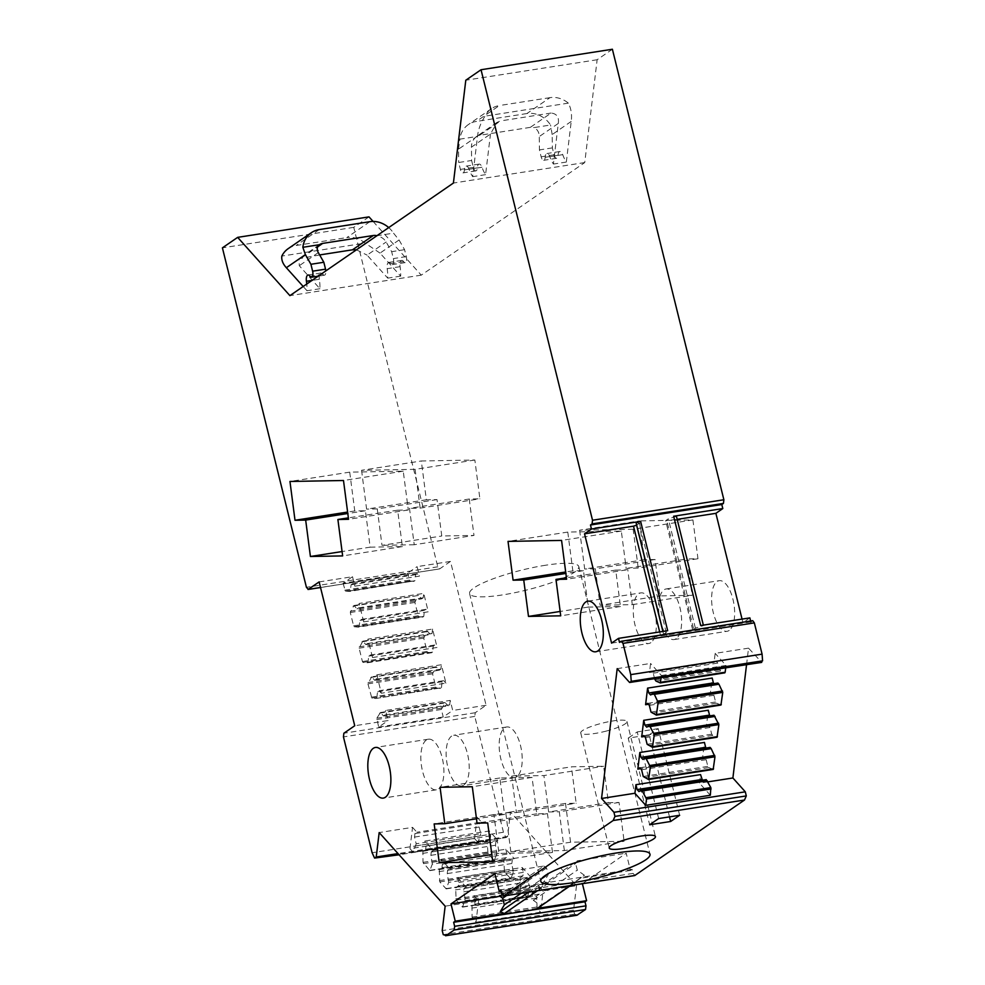 <?xml version="1.0" encoding="UTF-8"?>
<svg xmlns="http://www.w3.org/2000/svg" width="985" height="985" viewBox="0 0 985 985"><rect width="100%" height="100%" fill="white"/><g stroke="black" fill="none" stroke-linecap="round" stroke-linejoin="round"><path stroke-width="0.74" stroke-dasharray="4.92 3.69" d="M478.538 900.967L475.977 922.255L472.098 917.121L472.012 906.052L474.708 904.205L475.127 900.696L473.92 895.808L478.538 900.967L445.158 906.175M368.993 216.872L353.763 227.363L437.771 566.818L439.63 568.899L450.49 561.425L486.085 705.26L475.226 712.734L474.782 716.415L503.458 832.251L505.921 837.595L507.57 836.499L510.513 812.083L576.508 885.687L543.129 890.883L538.512 885.737L473.92 895.808M510.513 812.083L477.146 817.291L474.573 838.58L409.982 848.664L412.543 827.363L379.176 832.571M412.543 827.363L416.901 832.226L414.944 833.581L414.525 837.078L416.187 843.788L480.779 833.716L479.116 827.006L479.535 823.497L414.944 833.581M477.146 817.291L481.493 822.155L416.901 832.226M433.265 850.474L497.868 840.402L489.422 830.983L424.818 841.055L433.265 850.474L431.307 851.828L495.911 841.756L497.868 840.402M449.628 868.733L514.232 858.649L512.274 860.004L447.67 870.075L449.628 868.733L441.181 859.314L505.785 849.23L514.232 858.649M457.557 877.561L466.004 886.98L530.595 876.909L522.149 867.489L457.557 877.561L458.764 882.437L458.333 885.946L455.649 887.805L520.24 877.733L522.937 875.874L523.355 872.365L522.149 867.489M475.977 922.255L540.568 912.184L543.129 890.883M576.508 885.687L573.565 910.091L574.587 914.178L577.616 914.954M472.517 918.402L537.108 908.318L540.568 912.184M537.108 908.318L536.603 895.981L472.012 906.052M471.753 908.133L536.357 898.061M538.512 885.737L539.718 890.625L539.3 894.121L474.708 904.205M539.3 894.121L536.603 895.981M539.718 890.625L475.127 900.696M409.982 848.664L413.171 852.222L478.082 842.298L480.779 833.716M416.187 843.788L413.171 852.222M481.493 822.155L479.535 823.497M474.573 838.58L477.774 842.15M612.387 49.25L597.144 59.74L584.745 162.562L421.26 275.147L373.106 221.44M749.868 617.878L742.936 622.643L742.05 619.097M621.129 641.284L752.478 620.796L750.853 621.904L750.644 621.018M746.544 664.74L748.538 648.155L761.725 662.376M582.406 883.73L626.214 853.207L630.474 870.469L632.099 869.361L633.096 873.387L634.956 875.468M374.583 858.083L505.921 837.595L399.085 854.783M320.531 587.54L439.63 568.899L320.519 587.479M516.743 776.746A25.622 10.958 81.1 0 1 514.638 777.608A25.622 10.958 81.1 0 1 500.318 756.542A25.622 10.958 81.1 0 1 504.64 727.841A25.622 10.958 81.1 0 1 506.746 726.979A25.622 10.958 81.1 0 1 521.065 748.046A25.622 10.958 81.1 0 1 516.743 776.746M692.911 519.932L697.971 558.729L687.321 558.926L692.061 595.334L659.827 595.925L655.087 559.505L644.436 559.702L639.376 520.905L692.911 519.932L633.158 529.253L638.218 568.049L697.971 558.729M469.242 499.013L473.982 535.421L441.76 536L437.02 499.592L426.357 499.789L421.309 460.98L474.844 460.02L479.892 498.816L469.242 499.013L409.489 508.334L414.229 544.742L473.982 535.421M570.561 842.224L565.513 803.428L576.163 803.231L571.423 766.822L603.645 766.244L608.398 802.652L619.048 802.455L624.108 841.264L570.561 842.224L510.809 851.545L505.761 812.748L565.513 803.428M729.183 630.437A25.622 10.958 81.1 0 1 727.078 631.299A25.622 10.958 81.1 0 1 712.758 610.232A25.622 10.958 81.1 0 1 717.08 581.532A25.622 10.958 81.1 0 1 719.185 580.67A25.622 10.958 81.1 0 1 733.505 601.736A25.622 10.958 81.1 0 1 729.183 630.437M422.663 853.379L487.255 843.308L487.513 841.227L490.198 839.368L425.606 849.439L422.91 851.299L422.996 862.367L429.854 870.629L432.292 864.128L496.896 854.044L495.48 845.253L495.911 841.756M496.896 854.044L494.138 860.397L488.018 853.564L487.255 843.308M490.198 839.368L490.629 835.859L489.422 830.983M490.629 835.859L426.025 845.943L424.818 841.055M425.606 849.439L426.025 845.943M432.292 864.128L430.888 855.337L431.307 851.828M505.785 849.23L506.992 854.118L506.573 857.615L441.969 867.699L439.273 869.558L439.778 881.895L446.217 888.876L448.667 882.375L513.259 872.304L511.843 863.513L512.274 860.004M513.259 872.304L510.809 878.805L504.382 871.823L503.877 859.474L506.573 857.615M506.992 854.118L442.4 864.19L441.181 859.314M448.667 882.375L447.252 873.584L447.67 870.075M441.969 867.699L442.4 864.19M465.031 900.622L529.622 890.551L529.881 888.47L465.277 898.554L462.581 907.123L456.154 900.142L455.649 887.805M465.277 898.554L463.615 891.831L464.034 888.335L466.004 886.98M529.881 888.47L528.219 881.76L528.637 878.251L464.034 888.335M528.637 878.251L530.595 876.909M529.622 890.551L527.172 897.052L520.745 890.071L520.24 877.733M523.355 872.365L458.764 882.437M450.49 561.425L417.111 566.634L419.462 576.126L354.859 586.198L352.618 583.699L351.066 584.782L350.34 590.84L414.931 580.756L415.658 574.698L417.221 573.627L419.462 576.126M319.14 581.913L352.519 576.705L343.051 583.231L407.642 573.159L417.111 566.634M486.085 705.26L452.706 710.468L450.219 700.397L385.615 710.48L388.115 720.552L354.735 725.748M352.519 576.705L354.859 586.198M376.787 674.811L381.343 693.218L445.946 683.147L441.391 664.727L376.787 674.811L376.258 679.207L374.706 680.29L371.616 676.855L436.22 666.771L439.298 670.206L440.861 669.135L441.391 664.727M372.515 657.549L437.118 647.465L434.877 644.978L370.274 655.05L372.515 657.549L367.959 639.13L432.563 629.058L437.118 647.465M363.687 621.88L428.29 611.796L423.735 593.389L359.131 603.46L363.687 621.88L361.446 619.38L426.049 609.296L428.29 611.796M450.219 700.397L449.689 704.804L448.126 705.888L383.534 715.96L380.444 712.524L376.824 718.213L378.646 727.065L388.115 720.552M378.646 727.065L443.238 716.994L452.706 710.468M570.5 885.577L584.425 875.296L577.284 870.137L575.634 863.488L577.222 860.853L626.214 853.207M630.474 870.469L581.31 878.14M632.099 869.361L500.749 889.837M537.49 890.736L548.3 883.286L500.959 890.674M502.067 894.823L543.843 866.049L494.864 873.695M543.843 866.049L546.564 868.019L548.214 874.668L544.052 881.587L548.3 883.286M707.858 781.881L699.522 783.186L700.557 774.616M710.345 795.252L699.522 783.186M748.538 648.155L715.172 653.363L714.076 662.449L649.472 672.533L650.568 663.447L617.201 668.643M652.058 713.251L716.649 703.179L715.59 701.997L713.928 695.287L712.155 693.305L710.197 694.647L712.192 678.037M710.197 694.647L648.376 704.287M644.498 736.484L706.307 726.844L708.313 710.222M644.288 777.645L708.892 767.574L707.833 766.392L706.171 759.681L704.386 757.687L702.428 759.041L704.435 742.419M702.428 759.041L640.619 768.682M661.083 678.074L661.391 675.513L650.568 663.447M661.391 675.513L725.994 665.429L715.172 653.363M750.853 621.904L619.516 642.392M611.587 643.131L660.578 635.497L666.316 632.69L663.09 631.902L667.682 630.696M660.578 635.497L659.691 631.939M636.679 525.153L639.265 523.367L636.039 522.579M597.144 59.74L465.794 80.228M584.745 162.562L453.408 183.05M421.26 275.147L289.91 295.635M353.763 227.363L222.413 247.851M426.32 740.055A25.622 10.958 -98.9 0 0 421.986 768.756A25.622 10.958 -98.9 0 0 436.318 789.822A25.622 10.958 -98.9 0 0 438.423 788.96A25.622 10.958 -98.9 0 0 442.745 760.26A25.622 10.958 -98.9 0 0 428.426 739.193A25.622 10.958 -98.9 0 0 426.32 740.055M615.723 570.093L626.374 569.896L621.326 531.1L567.779 532.072L572.839 570.869L583.489 570.672L588.242 607.092L620.464 606.501L615.723 570.093L566.437 577.776M620.464 606.501L560.711 615.822M588.242 607.092L560.145 611.463M583.489 570.672L565.87 573.43M572.839 570.869L565.685 571.99M567.779 532.072L508.026 541.393M621.326 531.1L561.573 540.42M626.374 569.896L566.621 579.217M370.163 547.167L402.397 546.589L397.644 510.181L408.307 509.984L403.247 471.187L349.712 472.147L354.76 510.956L365.423 510.759L370.163 547.167L342.066 551.551M365.423 510.759L347.791 513.505M354.76 510.956L347.606 512.065M349.712 472.147L289.959 481.468M403.247 471.187L343.494 480.508M408.307 509.984L348.555 519.304M397.644 510.181L348.37 517.864M402.397 546.589L342.645 555.909M504.566 814.398L493.916 814.595L498.964 853.392L552.511 852.419L547.451 813.622L536.8 813.819L532.06 777.411L499.826 777.99L504.566 814.398L476.481 818.781M499.826 777.99L440.073 787.311M532.06 777.411L472.308 786.732M536.8 813.819L477.048 823.14M547.451 813.622L487.698 822.943M552.511 852.419L492.759 861.74M498.964 853.392L491.81 854.512M493.916 814.595L434.163 823.916M650.863 642.651A25.622 10.958 81.1 0 1 648.758 643.513A25.622 10.958 81.1 0 1 634.438 622.446A25.622 10.958 81.1 0 1 638.76 593.746A25.622 10.958 81.1 0 1 640.866 592.884A25.622 10.958 81.1 0 1 655.185 613.95A25.622 10.958 81.1 0 1 650.863 642.651M415.929 845.869L480.532 835.797M479.116 827.006L414.525 837.078M676.412 516.288L668.335 518.836L665.663 520.671L677.175 519.366M742.936 622.643L693.945 630.289L666.894 520.979M700.692 625.549L703.462 625.598L695.385 628.147L692.714 629.994L693.945 630.289M582.332 883.422L533.353 891.068L577.222 860.853M537.441 908.355L540.556 905.51L533.414 900.352L531.765 893.703L533.353 891.068M451.623 736.103A25.622 10.958 -98.9 0 0 447.288 764.803A25.622 10.958 -98.9 0 0 461.62 785.87A25.622 10.958 -98.9 0 0 463.726 785.008A25.622 10.958 -98.9 0 0 468.047 756.32A25.622 10.958 -98.9 0 0 453.716 735.253A25.622 10.958 -98.9 0 0 451.623 736.103M633.158 529.253L579.623 530.226L639.376 520.905M579.623 530.226L584.684 569.022L644.436 559.702M655.087 559.505L595.334 568.825L584.684 569.022M595.334 568.825L600.074 605.246L659.827 595.925M638.218 568.049L627.568 568.246L632.308 604.655L600.074 605.246M632.308 604.655L692.061 595.334M627.568 568.246L687.321 558.926M474.844 460.02L415.091 469.34L420.152 508.137L409.489 508.334M420.152 508.137L479.892 498.816M415.091 469.34L361.557 470.301L421.309 460.98M361.557 470.301L366.605 509.11L426.357 499.789M437.02 499.592L377.267 508.913L366.605 509.11M377.267 508.913L382.008 545.321L441.76 536M414.229 544.742L382.008 545.321M510.809 851.545L564.356 850.572L624.108 841.264M564.356 850.572L559.295 811.775L619.048 802.455M608.398 802.652L548.645 811.972L559.295 811.775M548.645 811.972L543.892 775.564L603.645 766.244M505.761 812.748L516.411 812.551L511.671 776.143L543.892 775.564M511.671 776.143L571.423 766.822M516.411 812.551L576.163 803.231M676.166 638.699A25.622 10.958 81.1 0 1 674.06 639.561A25.622 10.958 81.1 0 1 659.741 618.494A25.622 10.958 81.1 0 1 664.062 589.806A25.622 10.958 81.1 0 1 666.168 588.944A25.622 10.958 81.1 0 1 680.487 610.01A25.622 10.958 81.1 0 1 676.166 638.699M495.48 845.253L430.888 855.337M432.55 862.047L497.142 851.963M422.91 851.299L487.513 841.227M511.843 863.513L447.252 873.584M513.505 870.223L448.914 880.294M439.027 871.626L503.618 861.555M439.273 869.558L503.877 859.474M528.219 881.76L463.615 891.831M455.39 889.886L519.994 879.802M522.937 875.874L458.333 885.946M343.051 583.231L345.353 591.062L349.416 591.468L414.931 580.756M414.008 581.396L409.957 580.99L407.642 573.159M349.416 591.468L350.34 590.84M376.775 719.53L441.379 709.459L443.238 716.994M441.379 709.459L445.048 702.453L448.126 705.888M449.689 704.804L385.086 714.888L385.615 710.48M383.534 715.96L385.086 714.888M417.221 573.627L352.618 583.699M375.888 698.488L441.415 687.776L375.888 698.488L371.837 698.082L367.947 683.861L371.616 676.855M376.812 697.848L377.55 691.79L379.102 690.719L381.343 693.218M441.415 687.776L442.142 681.718L443.706 680.647L379.102 690.719M443.706 680.647L445.946 683.147M440.492 688.416L436.441 688.01L435.85 687.124L432.55 673.789L436.22 666.771M440.861 669.135L376.258 679.207M432.563 629.058L432.033 633.466L430.47 634.537L365.878 644.609L362.788 641.186L359.119 648.192L362.418 661.538L363.009 662.413L367.06 662.819L431.664 652.735L432.587 652.107L433.314 646.049L434.877 644.978M431.664 652.735L427.613 652.329L427.022 651.454L423.722 638.108L427.392 631.102L430.47 634.537M432.033 633.466L367.43 643.537L367.959 639.13M367.06 662.819L367.996 662.179L368.722 656.121L370.274 655.05M365.878 644.609L367.43 643.537M353.036 606.144L418.563 595.433L421.642 598.868L357.05 608.939L353.96 605.504L350.291 612.51L353.603 625.857L354.181 626.731L358.244 627.149L422.836 617.066L423.759 616.438L424.486 610.38L426.049 609.296M422.836 617.066L418.785 616.659L418.194 615.785L414.894 602.438L417.64 596.073M421.642 598.868L423.205 597.796L423.735 593.389M423.205 597.796L358.602 607.868L359.131 603.46M357.05 608.939L358.602 607.868M358.244 627.149L359.168 626.509L359.894 620.452L361.446 619.38M540.556 905.51L584.425 875.296M528.822 892.078L544.052 881.587M506.598 895.55L546.564 868.019M521.2 893.272L548.214 874.668M545.739 565.218A56.268 10.256 166.1 0 0 469.574 593.573A56.268 10.256 166.1 0 0 502.633 594.903A56.268 10.256 166.1 0 0 578.798 566.547A56.268 10.256 166.1 0 0 545.739 565.218M679.65 815.284L658.214 728.641L649.201 734.847L628.208 738.122L649.657 824.765M669.505 816.873L649.201 734.847M658.657 818.56L637.221 731.917L628.208 738.122M658.214 728.641L637.221 731.917M606.034 731.141A23.812 4.334 166.1 0 0 626.965 721.5A23.812 4.334 166.1 0 0 601.663 723.298A23.812 4.334 166.1 0 0 580.731 732.938A23.812 4.334 166.1 0 0 606.034 731.141M706.233 779.628L703.536 781.487L702.416 780.231M654.68 679.071L653.215 673.161L651.442 671.179L649.472 672.533M714.076 662.449L716.033 661.107L651.442 671.179M725.686 668.002L725.994 665.429M655.936 681.054L720.528 670.982L724.689 672.817M720.528 670.982L717.819 663.09L653.215 673.161M716.033 661.107L717.819 663.09M712.155 693.305L647.551 703.376M716.649 703.179L720.811 705.014M717.88 683.048L715.184 684.895L713.399 682.913M706.307 726.844L708.277 725.489L643.673 735.573M714.002 715.245L711.305 717.092L710.173 715.836M648.179 745.448L712.771 735.376L716.92 737.211M712.771 735.376L711.712 734.194L710.05 727.484L645.458 737.556M708.277 725.489L710.05 727.484M704.386 757.687L639.794 767.771M708.892 767.574L713.041 769.408M710.123 747.43L707.427 749.289L705.642 747.307M663.656 634.525L662.893 631.447M666.316 632.69L639.265 523.367M695.385 628.147L668.335 518.836M692.714 629.994L665.663 520.671M533.414 900.352L577.284 870.137M531.765 893.703L575.634 863.488M415.658 574.698L351.066 584.782M379.52 713.165L444.124 703.081M380.444 712.524L445.048 702.453M442.142 681.718L377.55 691.79M370.692 677.483L435.296 667.411M439.298 670.206L374.706 680.29M433.314 646.049L368.722 656.121M432.587 652.107L367.996 662.179M361.864 641.814L426.468 631.742M362.788 641.186L427.392 631.102M424.486 610.38L359.894 620.452M359.168 626.509L423.759 616.438M353.96 605.504L418.563 595.433M703.536 781.487L638.945 791.558M654.877 679.884L719.481 669.8M713.928 695.287L649.337 705.358M650.999 712.069L715.59 701.997M715.184 684.895L650.592 694.979M647.12 744.266L711.712 734.194M711.305 717.092L646.714 727.176M707.427 749.289L642.823 759.373M643.242 776.463L707.833 766.392M706.171 759.681L641.58 769.753M571.226 121.438L552.179 134.551L552.363 147.885L554.075 154.793A4.826 2.068 -98.9 0 0 556.66 158.29A4.826 2.068 -98.9 0 0 558.076 155.273A6.033 2.586 -98.9 0 1 559.849 151.505A6.033 2.586 -98.9 0 1 562.731 154.657A24.108 10.318 -98.9 0 0 566.326 162.057L571.226 121.438C572.088 114.605 571.14 108.51 568.357 103.142A24.108 21.35 -124.6 0 0 549.999 97.65L526.901 113.546A24.108 21.35 -124.6 0 1 550.553 125.009L533.993 127.594C537.404 129.281 539.164 132.273 539.263 136.558L539.448 149.905L541.147 156.812A4.826 2.068 81.1 0 0 543.745 160.309A4.826 2.068 81.1 0 0 545.161 157.292A6.033 2.586 81.1 0 1 546.934 153.525A6.033 2.586 81.1 0 1 549.802 156.677A24.108 10.318 81.1 0 0 553.41 164.064L558.298 123.445L539.263 136.558M558.298 123.445C559.184 117.166 556.784 113.694 551.107 113.041L530.324 127.36A9.641 8.533 -124.6 0 1 533.993 127.594M530.324 127.36L479.72 135.253L500.503 120.933L497.019 122.399L490.481 134.034L471.433 147.147L471.618 160.481L458.702 162.5L460.401 169.408A4.826 2.068 -98.9 0 0 462.999 172.892A4.826 2.068 -98.9 0 0 464.415 169.888A6.033 2.586 -98.9 0 1 466.188 166.12A6.033 2.586 -98.9 0 1 469.057 169.272A24.108 10.318 -98.9 0 0 472.665 176.66L477.553 136.041C478.328 129.232 480.815 122.596 485.026 116.144A24.108 21.35 -124.6 0 1 491.416 108.695A24.108 21.35 -124.6 0 1 499.395 105.543L476.309 121.438A24.108 21.35 -124.6 0 0 468.318 124.602A24.108 21.35 -124.6 0 0 459.872 139.156L476.444 136.57A9.641 8.533 -124.6 0 1 476.531 136.509A9.641 8.533 -124.6 0 1 479.72 135.253M526.901 113.546L476.309 121.438M552.179 134.551L550.553 125.009M552.363 147.885L539.448 149.905M551.107 113.041L500.503 120.933M476.444 136.57C473.083 139.316 471.421 142.837 471.433 147.147M477.553 136.041L458.517 149.154L458.702 162.5M458.517 149.154L459.872 139.156M549.999 97.65L499.395 105.543M568.357 103.142L485.026 116.144M471.618 160.481L473.329 167.388A4.826 2.068 -98.9 0 0 475.915 170.885A4.826 2.068 -98.9 0 0 477.331 167.869A6.033 2.586 -98.9 0 1 479.104 164.101A6.033 2.586 -98.9 0 1 481.985 167.253A24.108 10.318 -98.9 0 0 485.58 174.653L490.481 134.034M566.326 162.057L553.41 164.064M485.58 174.653L472.665 176.66M399.06 239.995L404.576 249.673L406.288 256.58A4.826 2.068 -98.9 0 1 405.18 262.613A4.826 2.068 -98.9 0 1 403.641 261.628A6.033 2.586 -98.9 0 0 401.732 260.409A6.033 2.586 -98.9 0 0 400.095 266.664A24.108 10.318 -98.9 0 1 400.673 276.132L380.025 253.108L399.06 239.995L393.532 233.15L376.972 235.735C381.269 236.806 384.322 238.899 386.145 242.014L391.661 251.68L393.36 258.587A4.826 2.068 81.1 0 1 392.264 264.633A4.826 2.068 81.1 0 1 390.725 263.648A6.033 2.586 81.1 0 0 388.804 262.416A6.033 2.586 81.1 0 0 387.179 268.683A24.108 10.318 81.1 0 1 387.745 278.152L367.097 255.127L386.145 242.014M404.576 249.673L391.661 251.68M356.435 249.821L367.097 255.127M388.718 227.597A24.108 21.35 -124.6 0 1 393.532 233.15M369.88 221.687L346.794 237.594A24.108 21.35 -124.6 0 1 365.152 243.098L281.821 256.088M380.025 253.108L365.152 243.098M400.673 276.132L387.745 278.152M319.657 254.943L299.021 258.76L299.28 265.704L319.928 288.728A24.108 10.318 -98.9 0 0 319.349 279.26L312.036 280.405M288.211 248.639A24.108 21.35 -124.6 0 1 296.19 245.487L346.794 237.594M319.349 279.26A6.033 2.586 -98.9 0 1 320.987 272.993A6.033 2.586 -98.9 0 1 322.895 274.224A4.826 2.068 -98.9 0 0 324.434 275.209A4.826 2.068 -98.9 0 0 325.826 270.912M319.928 288.728L307 290.747A24.108 10.318 -98.9 0 0 306.766 284.037M307 290.747L303.195 286.5M573.565 910.091L442.216 930.579M472.098 917.121L536.69 907.05M507.57 836.499L398.014 853.589M574.587 914.178L443.25 934.666M437.771 566.818L306.421 587.306M475.226 712.734L343.876 733.222M474.782 716.415L343.445 736.903M503.458 832.251L372.108 852.739M633.096 873.387L501.747 893.875M760.949 661.994L629.6 682.482M413.762 852.062L478.353 841.99M430.125 870.309L494.729 860.237M429.534 870.469L494.138 860.397M423.415 863.648L488.018 853.564M422.996 862.367L487.6 852.296M446.488 888.568L511.092 878.497M445.91 888.729L510.501 878.645M439.778 881.895L504.382 871.823M439.372 880.615L503.963 870.543M462.864 906.816L527.455 896.744M462.273 906.976L526.864 896.904M456.154 900.142L520.745 890.071M455.735 898.874L520.326 888.79M344.775 590.187L409.366 580.116M345.353 591.062L409.957 580.99M376.824 718.213L441.428 708.141M371.837 698.082L436.441 688.01M371.246 697.208L435.85 687.124M367.947 683.861L432.55 673.789M367.996 682.543L432.6 672.472M363.009 662.413L427.613 652.329M362.418 661.538L427.022 651.454M359.119 648.192L423.722 638.108M359.168 646.874L423.772 636.803M354.181 626.731L418.785 616.659M353.603 625.857L418.194 615.785M350.291 612.51L414.894 602.438M350.34 611.205L414.944 601.121M554.075 154.793L541.147 156.812M473.329 167.388L460.401 169.408M558.076 155.273L545.161 157.292M562.731 154.657L549.802 156.677M477.331 167.869L464.415 169.888M481.985 167.253L469.057 169.272M406.288 256.58L393.36 258.587M400.095 266.664L387.179 268.683M403.641 261.628L390.725 263.648M301.915 257.701L317.662 246.853M318.315 252.591L299.28 265.704M319.288 229.579L296.19 245.487M322.895 274.224L309.979 276.243M436.318 789.822L383.288 798.096M428.426 739.193L375.396 747.467M595.74 651.787L648.758 643.513M587.836 601.158L640.866 592.884M413.478 852.37L478.082 842.298M514.638 777.608L461.62 785.87M506.746 726.979L453.716 735.253M674.06 639.561L727.078 631.299M666.168 588.944L719.185 580.67M429.854 870.629L494.445 860.545M446.217 888.876L510.809 878.805M462.581 907.123L527.172 897.052M469.574 593.573L540.765 881.255M578.798 566.547L649.989 854.217M626.965 721.5L655.444 836.573M580.731 732.938L609.21 848.011M497.019 122.399L476.531 136.509M491.416 108.695L468.318 124.602M556.66 158.29L543.745 160.309M559.849 151.505L546.934 153.525M475.915 170.885L462.999 172.892M479.104 164.101L466.188 166.12M401.732 260.409L388.804 262.416M405.18 262.613L392.264 264.633M319.509 244.649L299.021 258.76M320.987 272.993L308.059 275.012M324.434 275.209L318.167 276.182"/><path stroke-width="1.48" d="M320.519 587.479L308.28 589.387L306.421 587.306L222.413 247.851L237.656 237.36L289.91 295.635L453.408 183.05L465.794 80.228L481.037 69.738L592.527 520.24L592.083 523.909L590.471 525.017L591.468 529.043L584.536 533.821L611.587 643.131L618.518 638.366L619.516 642.392L621.129 641.284L623 643.365L630.732 674.626L631.237 681.324L629.6 682.482L617.201 668.643L601.552 798.466L613.95 812.305L614.96 816.405L613.15 820.517L503.618 895.956L501.747 893.875L500.749 889.837L499.136 890.957L494.864 873.695L450.982 903.91L455.255 921.172L453.642 922.28L454.639 926.319L454.196 929.988L446.267 935.442L443.25 934.666L442.216 930.579L445.158 906.175L379.176 832.571L376.233 856.987L374.583 858.083L372.108 852.739L343.445 736.903L343.876 733.222L354.735 725.748L319.14 581.913L308.034 589.486L320.531 587.54M399.085 854.783L374.583 858.083M577.616 914.954L445.528 935.75L576.865 915.262L585.546 909.5L585.989 905.831L584.991 901.792L586.604 900.684L582.332 883.422M634.956 875.468L503.36 896.054L634.709 875.567L744.488 800.029L746.298 795.917L745.3 791.817L732.889 777.978L746.544 664.74M761.725 662.376L629.6 682.482M621.129 641.284L752.725 620.685L754.338 622.877L623 643.365M373.29 748.329A25.622 10.958 -98.9 0 0 368.969 777.017A25.622 10.958 -98.9 0 0 383.288 798.096A25.622 10.958 -98.9 0 0 385.394 797.234A25.622 10.958 -98.9 0 0 389.728 768.534A25.622 10.958 -98.9 0 0 375.396 747.467A25.622 10.958 -98.9 0 0 373.29 748.329M560.711 615.822L555.971 579.414L566.621 579.217L561.573 540.42L508.026 541.393L513.087 580.19L523.737 579.993L528.489 616.413L560.711 615.822M305.67 520.08L310.41 556.488L342.645 555.909L337.892 519.501L348.555 519.304L343.494 480.508L289.959 481.468L295.007 520.277L305.67 520.08L347.791 513.505M440.073 787.311L444.814 823.719L434.163 823.916L439.224 862.712L492.759 861.74L487.698 822.943L477.048 823.14L472.308 786.732L440.073 787.311M585.743 602.02A25.622 10.958 -98.9 0 0 581.409 630.72A25.622 10.958 -98.9 0 0 595.74 651.787A25.622 10.958 -98.9 0 0 597.833 650.925A25.622 10.958 -98.9 0 0 602.167 622.225A25.622 10.958 -98.9 0 0 587.836 601.158A25.622 10.958 -98.9 0 0 585.743 602.02M373.106 221.44L368.993 216.872L237.656 237.36M742.05 619.097L715.886 513.333L722.805 508.555L721.808 504.529L723.433 503.421L723.876 499.752L612.387 49.25L481.037 69.738M750.853 621.904L749.868 617.878L700.692 625.549L673.641 516.226L676.412 516.288L703.352 625.13M760.949 661.994L762.587 660.837L762.082 654.138L754.338 622.877M584.991 901.792L453.642 922.28M586.604 900.684L537.441 908.355L570.5 885.577M500.959 890.674L499.136 890.957M450.982 903.91L499.974 896.276L502.695 898.234L504.345 904.883L500.183 911.802L504.431 913.501L537.49 890.736M504.431 913.501L455.255 921.172M499.974 896.276L502.067 894.823M616.93 852.899A56.268 10.256 166.1 0 0 540.765 881.255A56.268 10.256 166.1 0 0 573.824 882.585A56.268 10.256 166.1 0 0 649.989 854.217A56.268 10.256 166.1 0 0 616.93 852.899M679.65 815.284L670.65 821.49L649.657 824.765L658.657 818.56L679.65 815.284M634.512 846.213A23.812 4.334 166.1 0 0 655.444 836.573A23.812 4.334 166.1 0 0 630.141 838.37A23.812 4.334 166.1 0 0 609.21 848.011A23.812 4.334 166.1 0 0 634.512 846.213M732.889 777.978L707.858 781.881M634.919 793.257L645.741 805.336L710.345 795.252L710.85 787.581L706.233 779.628L641.641 789.711L638.945 791.558L637.16 789.576L635.953 784.688L634.919 793.257L601.552 798.466M702.416 780.231L700.557 774.616L635.953 784.688M648.376 704.287L645.594 704.718L647.601 688.109L712.192 678.037L713.399 682.913L648.807 692.984L647.601 688.109M649.398 725.317L654.262 734.662L652.476 747.307L647.12 744.266L645.458 737.556L643.673 735.573L641.715 736.915L643.722 720.306L708.313 710.222L709.52 715.11L644.929 725.182L646.714 727.176L649.398 725.317L714.002 715.245L718.865 724.578L717.068 737.236L652.599 747.246M641.715 736.915L644.498 736.484M639.831 752.503L704.435 742.419L705.642 747.307L641.05 757.379L639.831 752.503L637.837 769.113L639.794 767.771L641.58 769.753L643.242 776.463L648.45 779.48L713.189 769.42L648.721 779.443M640.619 768.682L637.837 769.113M721.808 504.529L590.471 525.017M618.518 638.366L667.682 630.696L640.632 521.385L591.468 529.043M722.805 508.555L673.641 516.226M659.691 631.939L633.515 526.175L584.536 533.821M633.515 526.175L636.679 525.153M640.632 521.385L636.039 522.579L662.979 631.434M566.437 577.776L555.971 579.414M560.145 611.463L528.489 616.413M565.87 573.43L523.737 579.993M565.685 571.99L513.087 580.19M342.066 551.551L310.41 556.488M347.606 512.065L295.007 520.277M348.37 517.864L337.892 519.501M476.481 818.781L444.814 823.719M491.81 854.512L439.224 862.712M715.886 513.333L677.175 519.366M500.183 911.802L528.822 892.078M502.695 898.234L506.598 895.55M504.345 904.883L521.2 893.272M670.65 821.49L669.505 816.873M645.741 805.336L646.505 799.044L711.096 788.973M641.641 789.711L646.505 799.044M701.763 779.504L637.16 789.576M661.083 678.074L660.233 682.913L655.936 681.054L654.68 679.071M660.578 682.309L725.169 672.238L725.686 668.002M725.169 672.238L660.356 682.851M645.594 704.718L647.551 703.376L649.337 705.358L650.999 712.069L656.355 715.11L720.946 705.038L656.478 715.048M656.355 715.11L658.152 702.465L654.336 694.302L718.939 684.218L717.88 683.048L653.289 693.12L650.592 694.979L648.807 692.984M718.939 684.218L722.744 692.381L720.946 705.038M714.051 683.639L713.399 682.913M654.336 694.302L653.289 693.12M643.722 720.306L644.929 725.182M710.173 715.836L709.52 715.11M646.579 758.684L711.17 748.612L710.123 747.43L645.52 757.514L650.383 766.859L648.586 779.504M645.52 757.514L642.823 759.373L641.05 757.379M711.17 748.612L714.975 756.775L713.189 769.42M706.294 748.034L705.642 747.307M662.893 631.447L636.593 525.202M642.7 790.881L707.292 780.809M650.457 726.499L715.061 716.415M319.423 244.711C316.948 246.841 316.579 249.476 318.315 252.591L323.831 262.269L310.915 264.275L305.399 254.61L302.851 247.297L319.423 244.711A9.641 8.533 -124.6 0 1 319.509 244.649A9.641 8.533 -124.6 0 1 322.698 243.393L373.303 235.501A9.641 8.533 -124.6 0 1 376.91 235.723M373.303 235.501L352.519 249.808L356.435 249.821M388.718 227.597A24.108 21.35 -124.6 0 0 369.88 221.687L319.288 229.579A24.108 21.35 -124.6 0 0 311.297 232.743L288.211 248.639A24.108 21.35 -124.6 0 0 281.821 256.088C281.328 259.991 282.843 263.857 286.352 267.723L303.195 286.5M302.851 247.297A24.108 21.35 -124.6 0 1 311.297 232.743M352.519 249.808L319.657 254.943M323.831 262.269L325.542 269.164L312.614 271.183L310.915 264.275M325.826 270.912A4.826 2.068 -98.9 0 0 325.542 269.164M306.766 284.037A24.108 10.318 -98.9 0 0 306.433 281.279A6.033 2.586 -98.9 0 1 308.059 275.012A6.033 2.586 -98.9 0 1 309.979 276.243A4.826 2.068 -98.9 0 0 311.519 277.216A4.826 2.068 -98.9 0 0 312.614 271.183M398.014 853.589L376.233 856.987M585.546 909.5L454.196 929.988M585.989 905.831L454.639 926.319M744.488 800.029L613.15 820.517M746.298 795.917L614.96 816.405M745.3 791.817L613.95 812.305M762.587 660.837L631.237 681.324M762.082 654.138L630.732 674.626M723.433 503.421L592.083 523.909M723.876 499.752L592.527 520.24M646.259 797.653L710.85 787.581M657.906 701.074L722.497 690.99M658.152 702.465L722.744 692.381M656.699 714.507L721.291 704.435M654.015 733.259L718.619 723.187M654.262 734.662L718.865 724.578M652.809 746.704L717.412 736.632M650.137 765.456L714.741 755.384M650.383 766.859L714.975 756.775M648.93 778.901L713.534 768.829M317.662 246.853L322.698 243.393M305.399 254.61L286.352 267.723M312.036 280.405L306.433 281.279M660.233 682.913L724.825 672.841M652.476 747.307L717.068 737.236M318.167 276.182L311.519 277.216"/></g></svg>
